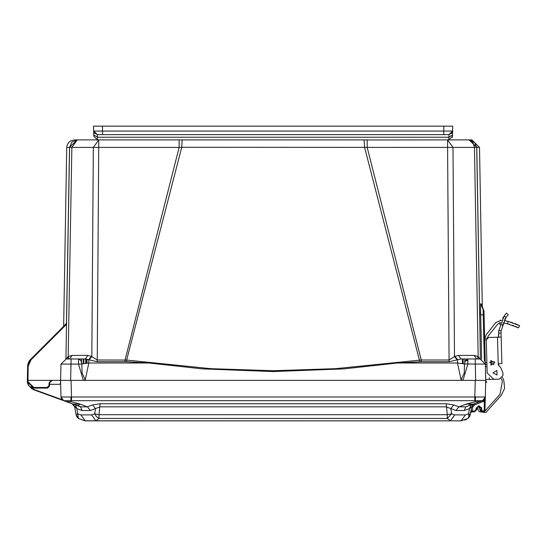 <?xml version="1.0" encoding="UTF-8"?>
<svg xmlns="http://www.w3.org/2000/svg" width="547" height="547" viewBox="0 0 547 547"><rect width="100%" height="100%" fill="white"/><g stroke="black" fill="none" stroke-linecap="round" stroke-linejoin="round"><path stroke-width="0.82" d="M30.714 359.598L27.596 366.394L28.198 366.394L30.974 359.858L28.957 362.859L30.974 359.858L66.502 324.33L65.9 359.017L69.592 147.41L71.883 142.076L77.257 139.875L179.122 139.875L179.122 147.41L181.727 147.293L182.185 139.875L179.122 139.875L367.187 139.875L367.187 147.41L421.279 359.981L335.427 368.657L273.151 370.763L210.882 368.657L126.644 360.063L181.727 147.293L447.549 147.41L447.549 139.875L469.046 139.875L474.42 142.076L476.717 147.41L479.541 147.41L471.876 139.875M397.375 362.189L397.491 362.982L457.477 362.982L457.477 359.55L454.906 356.364L458.427 355.434L474.14 355.434L477.722 356.377M66.194 380.397L27.959 380.391L28.198 366.381M475.268 380.391L478.823 380.391M500.635 367.522L498.255 364.801L500.635 367.522L502.898 372.603L502.973 375.427L499.438 379.153L493.791 379.297L487.165 373.013L486.304 339.933L484.683 339.974L484.676 339.537L485.319 364.117L483.924 310.758L483.281 309.178L483.924 310.881M498.741 337.02L498.638 333.15L498.433 337.191M501.066 333.349L501.073 337.123L497.531 337.219L498.255 364.801L499.363 363.632L501.859 363.564L501.161 336.952M472.423 405.04L471.617 406.838L474.092 403.789L471.617 406.838L470.229 414.701L467.917 418.489L470.229 414.701L471.617 406.838L470.899 410.906L474.468 411.084L476.081 409.498L476.109 408.219L478.529 405.84L479.172 405.84L481.592 408.199L482.064 411.084L484.95 410.694L483.739 411.87L484.95 410.694L483.739 411.87L484.95 410.694L485.312 396.985L484.396 401.067L483.678 400.124L485.312 396.985L485.743 380.391L485.319 364.117L485.722 379.509L489.353 379.413L489.305 377.649M486.994 366.558L485.524 366.599L485.367 366.059M470.229 414.722L469.429 416.835L467.917 418.489L461.142 420.759L465.408 414.865L454.707 414.865L450.427 420.759L447.323 418.489L447.323 414.701L98.986 414.701L100.08 403.741L92.573 404.937L95.431 408.623L94.706 413.812L91.602 414.865L80.901 414.865L85.161 420.759L461.258 420.841L85.045 420.841L78.303 418.434L85.25 420.841M452.266 137.441L452.465 136.34L448.834 139.875L448.875 137.256L97.434 137.256L97.332 134.63L102.576 134.63L97.332 134.63L94.262 132.935L93.701 131.095L93.571 126.159L93.715 131.506M93.701 131.13L93.571 126.159L452.731 126.159L452.608 131.095L452.027 132.969L448.978 134.63L443.733 134.63L448.978 134.63L448.875 137.256L452.506 134.897L452.608 131.061M80.792 360.439L81.831 363.953L88.833 362.982L85.25 379.837L82.057 372.986L81.831 363.953L78.501 364.117L78.501 359.003L80.792 360.439M467.917 418.489L468.929 416.588L468.547 413.812L465.408 414.865M454.707 414.865L451.603 413.812L447.323 414.701L446.229 403.741L100.08 403.741M446.229 403.741L453.73 404.937L450.878 408.623L451.603 413.812L447.323 418.489L98.986 418.489L96.47 416.588L94.706 413.812L98.986 414.701L98.986 418.489L95.875 420.759L91.602 414.865M74.433 139.875L70.809 140.784L69.059 142.076L67.343 144.627L66.768 147.41L69.592 147.41L71.883 142.076L77.257 139.875L71.835 147.41L93.339 147.41L98.761 139.875L98.761 147.41L179.122 147.41L125.031 359.981L125.031 361.69L97.222 361.69L85.311 359.003L87.876 355.434L91.404 356.364L97.222 359.981L126.644 360.063L126.507 361.717L125.031 361.69M474.14 355.434L476.711 359.003L460.998 359.003L449.08 361.69L421.279 361.69L421.279 359.981L449.08 359.981L454.906 356.364M474.823 400.671L474.823 396.985L71.486 396.985L71.486 400.671L475.254 400.678L475.254 401.689L466.263 404.103L466.338 404.479M478.529 405.84L478.529 406.626L480.772 408.021M481.298 304.433L481.661 306.45L483.924 310.744L484.027 314.894L483.206 314.881L484.382 361.259M482.96 380.391L71.048 380.391L71.486 396.985L60.997 396.985L61.756 399.235L63.664 400.678L33.989 389.874L63.65 400.671L33.989 389.874L28.923 385.799L32.102 388.958M51.698 380.438L49.756 382.606L50.529 381.027L52.156 380.391L51.322 380.548L52.156 380.391L49.134 382.77L48.868 385.806L47.063 387.467L33.832 387.467L27.979 381.717L27.959 380.391L27.35 380.391L27.371 381.717L33.511 388.055M484.827 398.797L485.312 396.985L484.553 399.235L483.712 400.096L478.051 402.346M94.262 132.935L97.332 134.63L93.701 131.095L93.838 136.34L97.469 139.875L93.838 136.34L97.469 139.875L97.434 137.256L93.804 134.897L93.701 131.061M484.143 410.694L484.396 401.067L474.625 404.848L472.813 407.016L472.095 411.084L470.557 412.869L471.685 411.87M73.107 404.11L72.505 403.891M421.279 361.69L397.491 362.982L343.878 368.856L273.165 371.577L202.417 368.856L148.811 362.982L148.928 362.189M63.65 326.21L63.302 326.682M485.695 378.517L485.319 364.117L485.743 380.391L486.427 382.038M485.893 380.972L486.823 382.497M494.768 362.723L490.898 365.095L490.775 360.555L494.768 362.723M493.018 372.863L496.888 370.483L497.011 375.03L493.018 372.863M60.635 377.567L60.99 364.117L78.501 364.117L83.376 380.391L85.25 379.837M76.081 414.722L76.881 416.835L78.399 418.51M470.878 412.233L470.557 412.862M367.187 139.97L447.549 139.875L452.964 147.41L474.468 147.41L472.847 142.076L469.046 139.875L471.87 139.875L469.046 139.875L476.758 147.307L480.43 359.017M77.202 139.875L74.433 139.875L77.257 139.875L69.551 147.307L66.495 323.489M481.36 305.226L481.251 304.146L480.642 303.681L480.512 306.744L481.613 359.235M485.722 379.666L485.743 380.391L83.459 380.391M461.053 379.837L457.477 362.982L464.478 363.953L464.253 372.986L461.053 379.837L462.94 380.391L467.801 364.117L467.808 359.003L480.075 359.003L485.319 364.117L464.478 363.953L465.189 360.993L467.808 359.003L460.998 359.003L458.427 355.434M494.584 361.82L489.579 362.251L493.982 364.664M503.849 380.685L502.502 377.307L503.849 380.685L504.642 388.391L501.25 395.344L485.804 412.588L479.186 411.693L477.032 407.351L478.481 406.633L480.628 410.975L484.601 411.515L500.054 394.271L502.351 381.286L501.278 378.592M514.734 323.496L519.65 325.691L508.43 321.499L504.06 320.604L508.43 321.499L507.295 323.715L518.549 327.851L515.329 326.347L518.549 327.851L519.52 325.629M476.109 408.219L476.916 408.212L477.1 407.488L476.916 408.13M71.048 380.391L60.56 380.391L60.922 366.688M474.468 411.084L474.468 411.87L471.746 411.87L470.564 412.821M64.806 324.856L64.703 325.185M66.16 323.824L66.139 323.373L65.831 324.125M65.811 324.18L66.119 323.4M477.921 406.742L477.565 406.941L477.921 406.742M478.112 406.681L477.456 407.036M479.781 406.742L480.116 406.927L479.781 406.742M477.319 407.166L478.468 406.626M367.187 139.875L364.117 139.875L364.582 147.293L419.802 361.717M449.08 361.69L447.549 147.41L452.964 147.41L454.482 356.589L457.046 359.687M89.264 359.687L91.828 356.589L93.339 147.41L98.761 147.41L97.222 361.69M66.679 358.374L68.184 356.589L72.163 355.434L87.876 355.434M69.585 147.929L69.592 147.41L71.835 147.41L68.184 356.589L67.069 357.786M66.502 324.33L66.522 323.468L30.55 359.441L29.784 360.295L30.55 359.441L30.974 359.858L28.957 362.859L30.974 359.858L28.957 362.859L30.974 359.858L30.639 359.523M63.493 326.491L63.849 325.704M64.799 324.863L64.464 325.527M64.881 324.631L64.58 325.403M66.009 323.66L65.674 324.309M480.601 314.689L480.546 311.653M480.519 305.629L480.526 305.212M480.546 304.522L480.587 303.879M476.724 147.929L480.41 359.017M478.249 359.003L474.468 147.41L476.717 147.41M91.404 356.364L88.833 359.55L88.833 362.982L148.811 362.982L126.507 361.717M79.37 359.003L69.606 359.003L72.163 355.434M66.235 359.003L60.99 364.117L66.235 359.003L79.527 359.003M68.293 359.003L68.621 356.364L68.293 359.003M480.642 303.681L483.138 309.164L483.206 314.881L480.608 314.785M481.353 305.247L481.244 304.132L483.924 310.758L484.027 314.894M478.119 356.589L479.986 359.003M477.688 356.364L478.01 359.003M68.184 356.589L68.06 359.003M69.148 359.003L67.438 359.003M27.61 366.032L30.55 359.441L30.974 359.858M31.972 387.167L31.131 386.804M60.498 383.755L60.56 380.391L63.514 380.391M476.95 380.391L481.039 380.391M481.681 380.391L482.789 380.391M83.376 380.391L70.645 380.391L71.076 359.003L69.606 359.003M29.784 360.295L30.55 359.441L27.596 366.394L27.35 380.391M29.6 361.601L28.991 362.77M29.36 360.87L28.15 363.263M476.697 359.003L475.234 359.003L475.658 380.391M477.982 359.003L479.158 359.003M60.99 364.111L60.56 380.391L60.997 396.985L62.139 399.693M32.929 388.001L31.876 387.761M28.102 384.589L27.412 382.305M27.384 381.997L33.832 388.062L47.063 388.062L49.469 385.854L49.702 383.256M60.642 383.399L59.486 384.309L49.606 384.309L49.756 382.606L49.606 384.309L49.756 382.606L49.606 384.309L49.756 382.606L52.15 380.391M49.982 381.779L49.756 382.606L49.134 382.77M30.55 359.441L27.596 366.394L30.55 359.441L27.596 366.394L30.55 359.441L27.706 365.061L28.396 362.627M480.075 359.003L485.319 364.111M47.603 388.001L49.251 386.674M86.023 359.037L86.036 363.297L86.023 359.037M486.871 338.306L484.738 338.361L486.338 334.566L495.951 322.484L501.524 320.255M499.616 322.785L499.972 322.689L499.616 322.785M516.765 326.983L517.271 327.222M509.633 324.33L508.703 324.07L509.633 324.33M507.295 323.715L507.63 323.79M512.307 325.178L513.681 325.684M504.06 320.604L506.72 321.103L504.06 320.604M508.43 321.499L507.185 321.205M516.484 324.214L517.749 324.774M519.445 325.588L518.857 325.301M518.33 325.041L517.831 324.809M512.792 322.785L510.864 322.169L512.792 322.785M501.373 320.241L500.218 320.214M500.17 323.55L499.801 324.706L500.17 323.55M498.714 330.73L504.163 315.865L506.488 313.069L508.245 314.737L505.934 317.547L508.033 314.963L505.934 317.547L501.148 330.661L501.059 333.089L498.638 333.15L498.714 330.73L501.148 330.661M498.659 331.673L498.638 332.959L498.659 331.673M502.125 325.39L502.495 324.234M502.898 372.603L502.973 375.427M499.438 379.153L493.791 379.297M501.25 395.344L485.804 412.588M484.738 338.361L484.683 338.983M495.808 379.249L489.353 379.413M499.575 322.792L500.498 322.627L497.845 323.988L488.232 336.07L487.288 337.916M486.338 334.566L495.951 322.484M509.25 324.221L503.001 322.887M511.684 322.422L512.826 322.798M515.404 323.762L516.252 324.111M512.765 322.778L511.561 322.381M516.012 324.009L515.165 323.66M502.659 318.149L503.295 317.123M504.69 319.475L505.325 318.443L504.69 319.475M501.066 333.492L501.059 333.089M486.304 339.933L488.656 337.451L497.531 337.219M498.611 365.594L498.255 364.801M464.793 420.151L466.488 419.399M80.901 414.865L77.756 413.812L76.84 408.623L82.029 410.51L90.31 410.51L100.08 406.838L446.229 406.838L455.993 410.51L464.28 410.51L469.476 408.616L468.547 413.812L470.229 414.701M77.756 413.812L78.392 418.489L76.074 414.701L74.686 406.838L76.074 414.701L77.756 413.812M470.823 411.365L470.659 412.274M455.993 410.51L458.851 406.824L465.75 406.824L464.28 410.51M472.813 407.016L471.617 406.838L469.463 408.623L470.94 404.937L473.162 404.124L466.263 404.124L458.851 406.824L453.73 404.937M82.029 410.51L80.559 406.824L87.458 406.824L90.31 410.51M66.153 401.58L63.664 400.678L66.454 401.689L71.048 401.689L80.047 404.103L73.141 404.124L66.454 401.689L72.095 403.741L76.84 408.623L75.37 404.937L81.038 407.084M81.031 406.989L73.141 404.124M471.63 406.783L472.41 405.06L473.511 404.076M473.497 404.089L472.43 405.026M471.993 405.717L471.63 406.77M465.75 406.824L482.775 400.623L485.285 396.999L475.528 396.999L475.254 400.678L482.645 400.678L483.548 400.213L482.659 400.671L483.24 401.71M475.254 401.689L479.849 401.689L483.357 400.336M74.686 406.838L72.095 403.741L75.37 404.937M70.782 396.999L71.048 400.678L63.65 400.671L62.16 399.713L34.126 389.505L30.447 387.105M78.03 405.265L78.898 405.177M79.759 404.766L79.971 404.479M469.347 405.183L470.864 404.862M471.104 404.876L472.82 404.254M483.739 411.084L483.739 411.87L482.064 411.87L480.854 410.694L482.064 411.87L480.854 410.694L480.786 408.199L481.592 408.199L481.394 407.296M27.357 380.042L27.35 380.384L27.357 380.042M31.548 388.582L33.989 389.874L31.678 388.678M61.018 396.999L63.445 400.589M485.743 380.391L485.312 396.985L482.659 400.671L483.637 400.151M485.312 397.054L484.95 410.694L485.285 396.999M485.018 398.394L484.861 398.736L485.018 398.394M484.84 398.77L485.182 397.901M476.081 409.498L476.888 409.491L474.468 411.87L476.888 409.491L476.916 408.199L476.888 409.491L474.468 411.87L476.888 409.491L476.916 408.212M479.74 406.729L480.068 406.893L479.74 406.729M481.661 410.694L480.854 410.694L482.064 411.87L482.064 411.084M483.678 400.124L484.799 398.845M475.528 396.999L474.823 396.985L475.254 380.391M60.279 384.008L59.486 384.309L60.279 384.008M60.642 383.474L59.486 384.309M63.65 400.671L60.997 396.985L63.65 400.671M477.128 397.033L478.981 397.067M484.765 398.907L485.189 397.867L484.765 398.907M65.592 380.397L65.038 380.397M65.278 380.397L68.614 380.397M477.688 380.397L481.032 380.397M60.765 380.397L63.336 380.391M132.887 139.875L132.21 139.875M440.8 139.875L440.116 139.875M448.26 139.875L447.583 139.875M93.831 135.929L93.783 134.193L93.838 136.34L97.469 139.875L182.185 139.875M452.478 135.929L452.731 126.159L452.465 136.34L448.834 139.875L452.465 136.34L452.506 134.897L452.608 131.095L448.978 134.63L452.027 132.969M93.701 131.095L102.576 131.095L102.576 134.63L443.733 134.63L443.733 131.095L452.608 131.095M131.389 126.159L130.2 126.159M417.552 126.159L418.728 126.159M445.983 126.159L447.89 126.159L445.983 126.159M98.419 126.159L99.629 126.159M126.343 126.159L127.068 126.159M63.534 326.456L63.835 325.93M483.924 310.887L483.138 309.164M27.405 381.717L27.979 381.717M47.063 387.467L47.063 388.035M33.832 388.062L33.832 387.467M49.469 385.854L48.868 385.806M467.801 360.494L465.189 360.993M27.446 382.565L28.916 385.799M87.028 359.16L86.966 363.181L87.028 359.16M81.482 359.003L81.462 361.827M464.847 361.827L464.82 359.003M83.199 359.003L83.151 363.714M463.152 363.714L463.111 359.003M85.667 359.01L85.681 363.345L85.667 359.01M462.447 363.605L462.447 359.003M83.862 359.003L83.862 363.605M486.892 362.64L485.278 362.682M485.326 364.487L486.939 364.446M504.163 315.865L505.934 317.547M80.047 404.124L87.458 406.824L92.573 404.937M71.048 401.689L71.048 400.678L71.486 400.671M474.215 403.748L474.625 404.848L474.215 403.748M484.95 410.694L485.312 396.985L482.659 400.671L480.15 401.58M482.864 401.211L483.069 401.778M479.172 405.84L479.172 406.626M443.856 126.159L443.733 131.095L102.576 131.095L102.446 126.159M415.556 139.875L414.065 139.875M66.768 147.41L63.65 325.882M479.541 147.41L482.338 307.927L483.145 309.028M78.501 359.003L85.318 359.003M66.768 359.003L67.11 359.003M28.423 362.572L28.635 362.107M29.333 360.911L29.634 360.487M29.976 360.063L30.283 359.714M479.541 359.003L479.199 359.003M460.998 359.003L467.801 359.003M28.123 384.623L29.777 386.633M29.798 386.647L31.822 387.741M27.623 383.385L28 384.377M28.266 384.883L28.806 385.662M60.587 379.543L60.594 379.187M485.722 379.543L485.715 379.187M86.679 359.106L86.611 363.229M83.506 359.003L83.506 363.659M462.803 359.003L462.803 363.659M461.059 420.841L468 418.434M475.213 403.515L474.372 403.686M75.363 404.937L74.064 404.459M485.312 396.985L485.196 397.84M484.683 399.036L484.471 399.344M484.259 399.59L482.659 400.671M93.776 133.947L93.742 132.552M452.54 133.543L452.567 132.552"/></g></svg>
